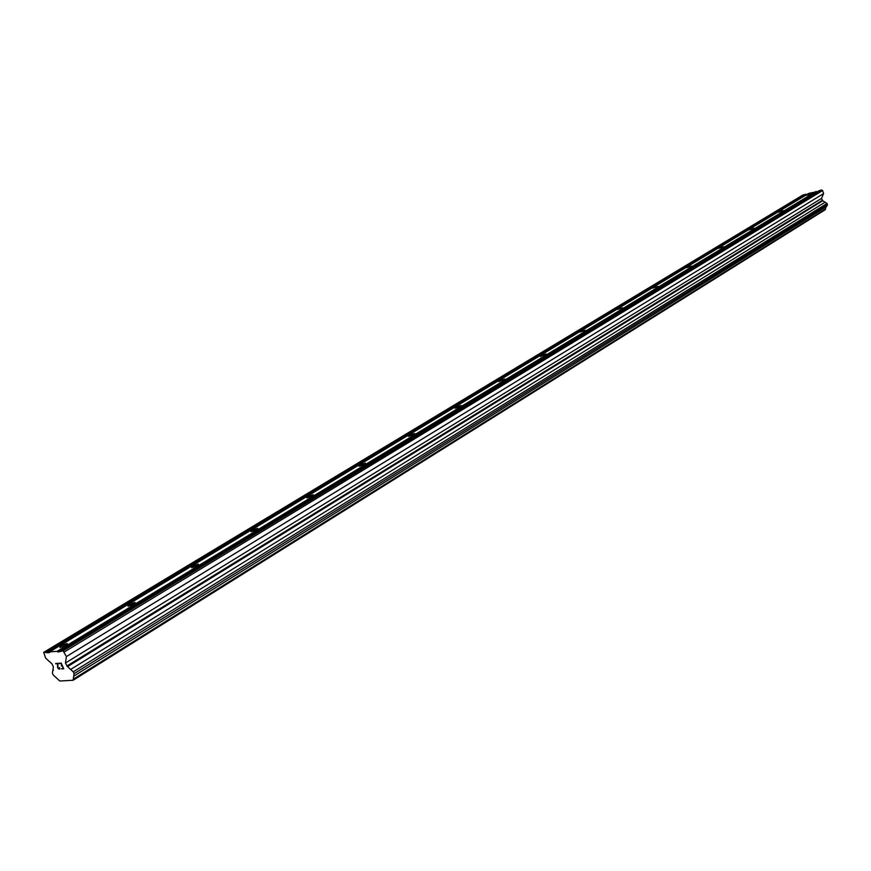 <?xml version="1.0" encoding="UTF-8"?>
<svg xmlns="http://www.w3.org/2000/svg" width="871" height="871" viewBox="0 0 871 871"><rect width="100%" height="100%" fill="white"/><g stroke="black" fill="none" stroke-linecap="round" stroke-linejoin="round"><path stroke-width="1.31" d="M61.112 645.672L67.045 643.408L65.826 645.291L59.881 647.567L61.112 645.672M129.104 604.572L134.961 602.384L133.884 604.071L128.015 606.27L129.104 604.572M192.578 566.226L198.348 564.092L197.39 565.617L191.609 567.75L192.578 566.226M251.959 530.341L257.653 528.272L256.793 529.644L251.088 531.713L251.959 530.341M307.626 496.699L313.244 494.684L312.471 495.926L306.842 497.94L307.626 496.699M359.919 465.092L365.472 463.132L364.775 464.254L359.211 466.225L359.919 465.092M409.141 435.348L414.629 433.431L413.986 434.455L408.499 436.371L409.141 435.348M455.555 407.301L460.977 405.429L460.378 406.354L454.967 408.227L455.555 407.301M499.399 380.812L504.745 378.983L498.843 381.661L499.399 380.812M540.858 355.749L546.139 353.964L540.358 356.522L540.858 355.749M580.151 332.014L585.366 330.251L580.151 332.014M617.419 309.488L622.569 307.768L617.419 309.488M652.825 288.083L657.91 286.396L652.825 288.083M686.511 267.735L691.53 266.069L686.511 267.735M718.597 248.344L723.551 246.711L718.597 248.344M749.18 229.857L754.079 228.246L749.18 229.857M778.38 212.219L783.214 210.63L778.38 212.219M806.285 195.354L811.053 193.787L806.285 195.354M63.354 668.438L62.331 666.163L63.365 668.438L61.58 668.558M61.188 665.847L62.168 665.782L61.133 663.506L62.168 665.782M61.133 663.506L59.359 663.626L61.144 663.495M61.754 668.939L63.757 668.808L61.754 668.939M59.184 663.245L61.188 663.103L63.757 668.808M59.5 667.6L59.914 668.776L59.043 669.113L59.707 669.07M58.292 668.59L57.867 668.046L58.292 668.59M57.867 668.046L57.628 667.48L57.878 668.046M57.54 666.936L57.54 665.836L57.551 666.925M57.54 665.836L57.704 663.735L57.551 665.825M57.704 663.735L55.82 663.865L57.704 663.735M59.511 668.688L57.867 667.513L58.019 663.321L55.646 663.484M67.524 666.631L73.251 671.824L74.079 673.675L73.131 680.251L59.761 681.002L53.207 674.938L52.391 673.12L53.381 666.968L52.01 663.92L45.608 658.095L43.713 652.346L49.429 652.695L49.549 651.889L57.159 651.301L57.976 652.041L63.104 650.844L66.403 656.582L65.434 663.005L67.524 666.631L822.714 200.733L821.462 198.468L823.607 193.569L822.572 190.575L821.647 189.998L819.11 190.662L60.415 651.051M817.531 191.62L808.789 193.362L49.549 651.889M73.687 676.223L826.59 206.579L827.45 204.631L827.036 203.433L822.714 200.733M73.131 680.251L825.305 209.661L825.86 207.037M807.21 194.32L803.236 194.821L43.713 652.346M57.159 651.301L816.029 191.468M47.143 652.869L806.35 194.549M46.337 652.139L805.74 194.168M52.761 670.605L53.414 670.202M73.197 679.26L825.556 208.92M74.079 673.675L827.45 204.631M73.251 671.824L827.036 203.433M70.649 669.461L825.066 202.203M66.806 666.075L822.148 200.461M65.434 663.005L821.462 198.468M66.403 656.582L823.607 193.569M64.323 651.954L822.572 190.575M63.104 650.844L821.647 189.998M57.976 652.041L816.639 191.849M67.372 644.126L67.045 643.408M135.255 603.048L134.961 602.384M198.61 564.702L198.348 564.092M257.881 528.817L257.653 528.272"/></g></svg>
